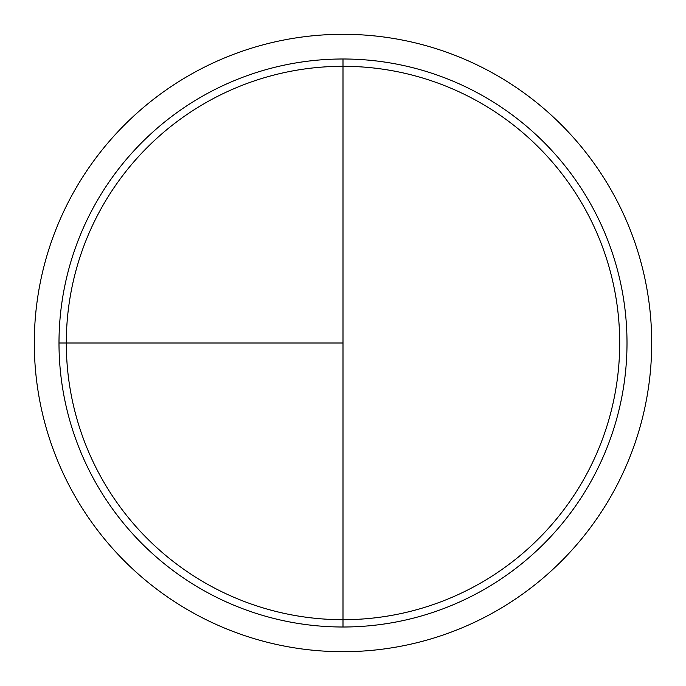 <?xml version="1.0" encoding="UTF-8"?>
<svg xmlns="http://www.w3.org/2000/svg" width="686" height="686" viewBox="0 0 686 686"><rect width="100%" height="100%" fill="white"/><g stroke="black" fill="none" stroke-linecap="round" stroke-linejoin="round"><path stroke-width="1.03" d="M343 34.3A308.7 308.7 0 0 0 34.3 343A308.7 308.7 0 0 0 343 651.7A308.7 308.7 0 0 0 651.7 343A308.7 308.7 0 0 0 343 34.3M58.996 343L343 343L343 58.996L343 619.698A276.698 276.698 0 0 1 66.302 343A276.698 276.698 0 0 1 343 66.302A276.698 276.698 0 0 1 619.698 343A276.698 276.698 0 0 1 343 619.698L343 627.004A284.004 284.004 0 0 1 58.996 343A284.004 284.004 0 0 1 343 58.996A284.004 284.004 0 0 1 627.004 343A284.004 284.004 0 0 1 343 627.004"/></g></svg>
